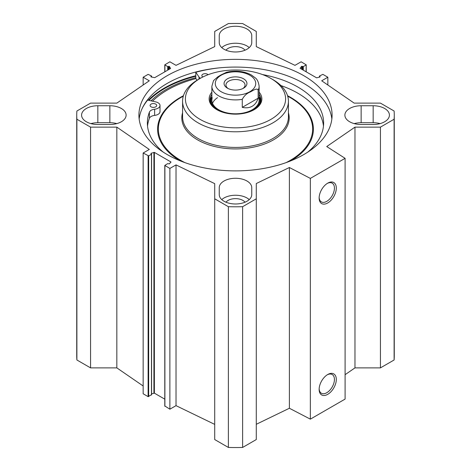 <?xml version="1.0" encoding="UTF-8"?>
<svg xmlns="http://www.w3.org/2000/svg" width="471" height="471" viewBox="0 0 471 471"><rect width="100%" height="100%" fill="white"/><g stroke="black" fill="none" stroke-linecap="round" stroke-linejoin="round"><path stroke-width="0.71" d="M345.096 374.68L354.975 367.88L380.438 367.88L394.109 359.985A158.768 91.668 0 0 0 394.268 355.876L394.268 115.124A158.768 91.668 180 0 1 394.109 119.234L380.438 127.129L354.975 127.129L326.733 146.558L345.096 158.333L310.348 178.397L289.388 167.505L256.289 183.537L256.289 198.803L242.618 206.698A158.768 91.668 180 0 1 228.382 206.698L214.711 198.803L214.711 439.555L228.382 447.45A158.768 91.668 0 0 0 242.618 447.45L256.289 439.555L256.289 198.803M256.289 424.289L289.388 408.257L310.348 419.149L345.096 399.09L345.096 158.333M214.711 424.389L176.024 405.649L169.878 409.199L164.897 406.014M164.785 399.161L154.376 393.15L151.58 393.862M151.468 394.71L148.124 396.641L143.149 393.762L143.149 153.01L148.659 155.883L151.468 154.264L151.003 153.293L154.376 152.392L170.944 161.959L169.383 163.908L167.705 163.637L164.785 165.415L169.878 168.441L176.024 164.891L214.711 183.637L214.711 198.803M143.149 385.985L116.837 367.88L90.562 367.88L90.562 127.129L76.891 119.234A158.768 91.668 180 0 1 76.732 115.124A158.768 91.668 180 0 1 76.891 111.015L90.562 103.12L116.837 103.12L149.295 80.788L143.149 77.238L148.124 74.359L151.468 75.984L150.855 76.732L151.091 76.938L154.718 77.656L170.602 68.483L169.36 66.387L167.705 66.605L164.785 64.833L169.878 61.801L176.024 65.351L214.711 46.611L214.711 31.445L228.382 23.55A158.768 91.668 180 0 1 242.618 23.55L256.289 31.445L256.289 46.611L294.976 65.351L301.122 61.801L306.215 64.833L306.103 71.775M76.732 115.124L76.732 355.876A158.768 91.668 0 0 0 76.891 359.985L90.562 367.88M219.245 42.59L219.245 35.643A16.255 9.385 180 0 1 235.5 26.258A16.255 9.385 180 0 1 251.755 35.643L251.755 42.59A16.255 9.385 180 0 1 235.5 51.975A16.255 9.385 180 0 1 219.245 42.59M380.097 123.614A16.255 9.385 0 0 0 373.162 122.713L361.133 122.713A16.255 9.385 0 0 0 354.198 123.614M361.133 105.739L373.162 105.739A16.255 9.385 180 0 1 389.417 115.124A16.255 9.385 180 0 1 373.162 124.509L361.133 124.509A16.255 9.385 180 0 1 344.878 115.124A16.255 9.385 180 0 1 361.133 105.739L361.133 122.713M109.867 124.509L97.838 124.509A16.255 9.385 180 0 1 81.583 115.124A16.255 9.385 180 0 1 97.838 105.739L109.867 105.739A16.255 9.385 180 0 1 126.122 115.124A16.255 9.385 180 0 1 109.867 124.509M116.802 123.614A16.255 9.385 0 0 0 109.867 122.713L97.838 122.713A16.255 9.385 0 0 0 90.903 123.614M219.245 187.658A16.255 9.385 180 0 1 235.5 178.274A16.255 9.385 180 0 1 251.755 187.658L251.755 194.6A16.255 9.385 180 0 1 235.5 203.984A16.255 9.385 180 0 1 219.245 194.6L219.245 187.658M249.241 199.616A16.255 9.385 0 0 0 221.759 199.616M245.014 202.212A10.397 5.999 0 0 0 235.5 198.632A10.397 5.999 0 0 0 225.986 202.212M90.562 127.129L116.837 127.129L149.295 149.46L143.149 153.01M319.42 77.138L319.532 75.984L322.876 74.359L327.851 77.238L321.705 80.788L354.163 103.12L380.438 103.12L394.109 111.015A158.768 91.668 180 0 1 394.268 115.124M319.42 76.137L319.997 76.95L316.624 77.85L300.056 68.283L301.617 66.34L303.295 66.605L306.103 64.986M167.205 75.696A96.584 55.761 180 0 1 272.462 63.603A96.584 55.761 180 0 1 332.084 115.124A96.584 55.761 180 0 1 235.5 170.885A96.584 55.761 180 0 1 138.916 115.124A96.584 55.761 180 0 1 167.205 75.696M249.241 47.606A16.255 9.385 0 0 0 221.759 47.606M245.014 50.203A10.397 5.999 0 0 0 235.5 46.617A10.397 5.999 0 0 0 225.986 50.203M195.806 77.674A97.75 56.438 0 0 0 166.381 89.337A97.75 56.438 0 0 0 151.032 100.841M139.145 118.98A96.584 55.761 180 0 1 167.205 83.408A96.584 55.761 180 0 1 269.353 70.615A96.584 55.761 180 0 1 331.855 118.98M327.239 374.81A10.815 6.247 -60 0 1 332.19 374.522A10.815 6.247 -60 0 1 332.19 387.009A10.815 6.247 -60 0 1 321.375 393.256A10.815 6.247 -60 0 1 319.15 388.816M319.138 389.382A12.14 7.006 120 0 0 327.722 394.339A12.14 7.006 120 0 0 336.306 379.473A12.14 7.006 120 0 0 327.722 374.516A12.14 7.006 120 0 0 319.138 389.382M310.348 419.149L310.348 178.397M319.138 198.014A12.14 7.006 120 0 0 327.722 202.972A12.14 7.006 120 0 0 336.306 188.106A12.14 7.006 120 0 0 327.722 183.148A12.14 7.006 120 0 0 319.138 198.014M327.239 183.443A10.815 6.247 -60 0 1 332.19 183.154A10.815 6.247 -60 0 1 332.19 195.642A10.815 6.247 -60 0 1 321.375 201.888A10.815 6.247 -60 0 1 319.15 197.449M327.851 77.238L327.851 85.016M116.837 127.129L116.837 367.88M176.024 164.891L176.024 405.649M169.878 168.441L169.878 409.199M228.382 447.45L228.382 206.698M76.891 359.985L76.891 119.234M394.109 359.985L394.109 119.234M380.438 367.88L380.438 127.129M354.975 367.88L354.975 127.129M289.388 408.257L289.388 167.505M242.618 447.45L242.618 206.698M143.149 85.016L143.149 77.238M228.141 88.542A9.55 5.517 180 0 1 225.95 85.027A9.55 5.517 180 0 1 235.5 79.517A9.55 5.517 180 0 1 245.05 85.027A9.55 5.517 180 0 1 242.859 88.542M227.411 88.159A11.439 6.606 0 0 0 243.589 88.159A11.439 6.606 0 0 0 243.589 78.816A11.439 6.606 0 0 0 227.411 78.816A11.439 6.606 0 0 0 227.411 88.159L227.411 88.159M242.265 107.359L258.137 98.198C256.978 101.919 255.005 104.603 252.209 106.252C249.383 107.847 246.068 108.218 242.265 107.359L242.265 99.334C244.196 95.748 246.839 93.311 250.201 92.01C252.803 90.773 256.966 87.471 258.137 90.173A23.627 13.641 180 0 0 259.127 86.264C258.561 82.095 257.26 79.287 255.229 77.833L251.314 74.954C244.79 71.521 237.396 70.444 229.13 71.722L226.51 72.281L220.799 75.036L217.743 76.891L213.534 80.606L211.873 86.264L211.873 100.152M258.137 90.173L258.137 98.198M151.056 106.829A3.309 1.908 180 0 1 150.084 105.475A3.309 1.908 180 0 1 153.393 103.567A3.309 1.908 180 0 1 156.702 105.475A3.309 1.908 180 0 1 154.659 107.241A3.309 1.908 180 0 1 151.056 106.829M202.877 76.973A3.309 1.908 180 0 1 202.818 76.938A3.309 1.908 180 0 1 201.847 75.59A3.309 1.908 180 0 1 204.379 73.735A3.309 1.908 180 0 1 208.094 74.712M142.419 107.959A100.176 57.839 180 0 1 147.641 100.076L155.801 101.919A6.618 3.821 180 0 1 160.01 105.475L160.01 111.651A6.618 3.821 180 0 1 154.623 115.401A6.618 3.821 0 0 0 149.389 118.345A88.13 50.88 0 0 0 147.535 126.081M323.465 126.081A88.13 50.88 0 0 0 280.946 85.575M160.01 105.475A6.618 3.821 180 0 1 154.623 109.231A6.618 3.821 0 0 0 149.389 112.169A88.13 50.88 0 0 0 147.37 122.996A88.13 50.88 0 0 0 163.266 152.139M307.734 152.139A88.13 50.88 0 0 0 323.63 122.996A88.13 50.88 0 0 0 262.494 74.559M200.44 78.268A6.618 3.821 180 0 1 198.998 76.979L195.806 72.269A100.176 57.839 180 0 1 218.185 67.983M197.031 80.247L195.806 78.439L195.806 72.269M195.918 78.604A96.113 55.49 0 0 0 152.51 101.177M200.081 78.469L198.079 79.628A52.923 30.556 0 0 0 182.577 101.236A52.923 30.556 0 0 0 215.247 129.46A52.923 30.556 0 0 0 272.921 122.837A52.923 30.556 0 0 0 288.423 101.236A52.923 30.556 0 0 0 272.921 79.628L270.919 78.469A50.091 28.919 0 0 0 200.081 78.469A50.091 28.919 0 0 0 200.081 119.369A50.091 28.919 0 0 0 270.919 119.369A50.091 28.919 0 0 0 270.919 78.469M211.873 92.163A26.37 15.225 0 0 0 216.854 109.684A26.37 15.225 0 0 0 254.146 109.684L254.146 109.684A26.37 15.225 0 0 0 259.127 92.163M253.804 109.878A25.422 14.678 0 0 0 260.922 99.693A25.422 14.678 0 0 0 259.127 94.271M211.873 94.271A25.422 14.678 0 0 0 210.078 99.693A25.422 14.678 0 0 0 217.196 109.878M260.846 100.847A25.422 14.678 0 0 0 259.144 96.614M211.856 96.614A25.422 14.678 0 0 0 210.154 100.847M247.764 112.392A24.445 14.112 0 0 0 252.786 110.167A24.445 14.112 0 0 0 259.556 97.703A24.445 14.112 0 0 0 259.127 96.573M211.873 96.573A24.445 14.112 0 0 0 211.444 97.703A24.445 14.112 0 0 0 223.236 112.392M212.244 97.75A23.627 13.641 0 0 0 224.561 112.245A23.627 13.641 0 0 0 252.209 109.796A23.627 13.641 0 0 0 258.756 97.75M217.502 97.65A23.627 13.641 0 0 0 212.521 103.32M373.162 122.713L373.162 105.739M109.867 105.739L109.867 122.713M97.838 122.713L97.838 105.739M148.924 100.37A99.987 57.727 180 0 1 164.797 88.424A99.987 57.727 180 0 1 195.806 76.261M148.312 100.229A100.364 57.945 180 0 1 164.532 87.959A100.364 57.945 180 0 1 195.806 75.713M143.684 105.533A100.364 57.945 180 0 1 144.173 104.903M301.617 66.34L301.617 69.184M302.211 66.293L302.211 69.531M302.759 66.605L302.759 69.849M303.295 66.605L303.295 70.155M319.532 76.29L319.532 77.103M320.08 76.608L320.08 76.914M153.923 152.357L153.923 393.108M154.376 152.392L154.376 393.15M151.003 153.293L151.003 153.687M151.468 154.264L151.468 395.016M148.659 155.883L148.659 396.641M148.124 155.883L148.124 396.641M164.897 165.568L164.897 406.32M170.944 161.959L170.944 162.289M151.468 77.026L151.468 76.29M150.967 76.891L150.967 76.579M169.36 69.202L169.36 66.387M168.742 69.561L168.742 66.317M168.241 69.849L168.241 66.605M167.705 70.155L167.705 66.605M164.897 71.775L164.897 64.986M249.801 91.745A20.224 11.675 180 0 1 218.132 89.466A20.224 11.675 180 0 1 229.707 72.299A20.224 11.675 180 0 1 252.868 77.503A20.224 11.675 180 0 1 249.801 91.745M242.265 99.334A23.627 13.641 180 0 1 211.873 86.264M149.389 118.345L149.389 112.169M198.998 79.099L198.998 76.979M154.623 115.401L154.623 109.231M290.813 160.835A77.898 44.975 0 0 0 287.551 95.707M183.449 95.707A77.898 44.975 0 0 0 180.187 160.835M286.097 162.625A77.144 44.539 0 0 0 290.048 160.493A77.144 44.539 0 0 0 287.704 96.208M183.296 96.208A77.144 44.539 0 0 0 184.903 162.625M182.577 112.757A53.682 30.992 0 0 0 210.867 145.474A53.682 30.992 0 0 0 273.457 139.858A53.682 30.992 0 0 0 288.423 112.757M182.577 101.236L182.577 116.873A52.923 30.556 0 0 0 215.247 145.103A52.923 30.556 0 0 0 272.921 138.48A52.923 30.556 0 0 0 288.423 116.873L288.423 101.236M260.787 101.188A25.328 14.625 0 0 0 259.327 97.05M211.673 97.05A25.328 14.625 0 0 0 210.213 101.188M260.351 102.784A24.916 14.383 0 0 0 260.027 99.204L259.556 97.703M211.444 97.703L210.973 99.204A24.916 14.383 0 0 0 210.649 102.784M306.215 71.839L306.215 64.833M151.58 154.111L151.58 394.863M164.785 165.415L164.785 406.167M151.58 77.05L151.58 76.137M164.785 71.839L164.785 64.833M259.127 86.264L259.127 100.152"/></g></svg>
